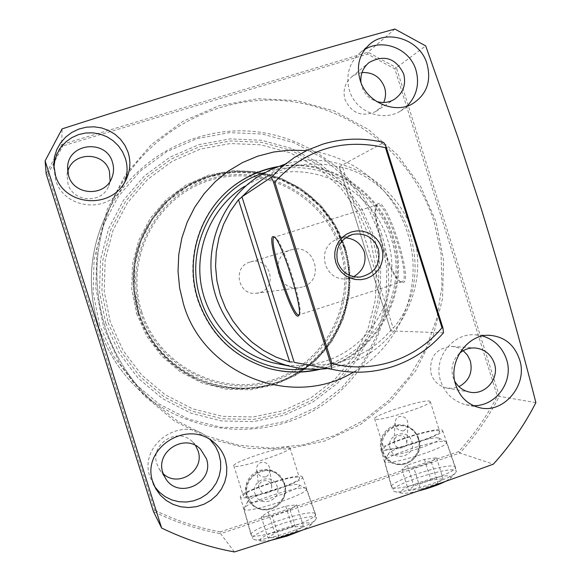 <?xml version="1.0" encoding="UTF-8"?>
<svg xmlns="http://www.w3.org/2000/svg" width="581" height="581" viewBox="0 0 581 581"><rect width="100%" height="100%" fill="white"/><g stroke="black" fill="none" stroke-linecap="round" stroke-linejoin="round"><path stroke-width="0.44" stroke-dasharray="2.9 2.18" d="M381.245 450.965L383.046 455.039L385.697 458.598L389.067 461.459L392.981 463.478L397.244 464.546L401.638 464.626L405.945 463.703L409.946 461.83L413.447 459.099L416.272 455.642L418.284 451.648L419.373 447.305L419.489 442.831L418.625 438.452L416.831 434.377L414.188 430.826L410.832 427.972L406.932 425.946L402.684 424.864L398.29 424.769L393.983 425.677L389.967 427.543L386.452 430.267L383.613 433.724L381.594 437.725L380.497 442.083L380.381 446.571L381.245 450.965M418.066 438.742C423.513 453.703 406.359 469.492 392.313 462.367C387.302 459.985 383.903 456.121 382.109 450.783C376.982 436.585 392.219 421.16 406.068 426.447C411.994 428.596 415.996 432.692 418.066 438.742M246.329 496.13L248.167 500.248L250.876 503.843L254.311 506.719L258.305 508.745L262.656 509.82L267.151 509.878L271.552 508.934L275.648 507.017L279.236 504.243L282.126 500.742L284.182 496.69L285.3 492.289L285.431 487.764L284.559 483.334L282.729 479.223L280.042 475.636L276.614 472.76L272.634 470.726L268.291 469.644L263.803 469.564L259.395 470.501L255.291 472.404L251.696 475.171L248.784 478.671L246.714 482.731L245.589 487.147L245.458 491.686L246.329 496.13M283.927 483.653C290.703 501.882 265.118 518.114 251.965 503.836L247.157 495.963C240.861 478.947 263.193 462.643 277.079 474.031L281.255 478.294L283.927 483.653M136.542 313.442L146.659 336.116L161.562 355.921L180.473 371.869L202.42 383.148L226.263 389.212L250.789 389.778L274.769 384.847L297.007 374.701L316.405 359.871L332.012 341.12L343.088 319.376L349.101 295.729L349.762 271.327L345.056 247.375L335.201 225.036L320.676 205.413L302.193 189.464L280.63 178.004L257.049 171.613L232.611 170.632L208.535 175.142L186.036 184.961L166.26 199.603L150.232 218.354L138.772 240.28L132.497 264.261L131.742 289.077L136.542 313.442M137.886 313.028C147.843 342.521 166.631 364.236 194.236 378.173C232.669 396.736 280.536 390.011 312.222 362.145C343.908 334.257 356.683 287.973 344.032 247.709L338.229 233.054L330.371 219.378L320.632 206.981L309.201 196.124L296.317 187.031L282.243 179.907L267.282 174.903L251.747 172.129L235.959 171.656L220.257 173.508L204.977 177.648L190.452 183.995L176.994 192.42L164.902 202.754C135.431 234.325 126.426 271.087 137.886 313.028M138.213 313.006C148.213 342.616 167.074 364.418 194.788 378.413C233.38 397.048 281.429 390.301 313.246 362.319C345.056 334.315 357.881 287.849 345.179 247.426L339.355 232.705L331.468 218.979L321.685 206.531L310.21 195.63L297.276 186.501L283.15 179.34L268.131 174.315L252.532 171.533L236.678 171.061L220.911 172.92L205.572 177.074L190.989 183.451L177.481 191.904L165.338 202.282C135.743 233.983 126.702 270.891 138.213 313.006M105.706 323.21L118.807 352.522L138.104 378.115L162.586 398.682L190.96 413.2L221.768 420.956L253.432 421.61L284.349 415.168L312.985 402.023L337.939 382.864L357.998 358.666L372.218 330.654L379.923 300.203L380.758 268.807L374.701 237.978L362.043 209.225L343.378 183.937L319.601 163.37L291.858 148.554L261.486 140.246L229.982 138.903L198.905 144.654L169.834 157.248L144.248 176.101L123.484 200.292L108.632 228.609L100.491 259.613L99.496 291.698L105.706 323.21M108.03 322.506L120.928 351.367L139.927 376.568L164.031 396.83L191.977 411.13L222.32 418.77L253.505 419.417L283.956 413.084L312.164 400.142L336.74 381.267L356.502 357.438L370.511 329.848L378.1 299.854L378.928 268.923L372.966 238.559L360.489 210.228L342.1 185.324L318.678 165.069L291.35 150.472L261.435 142.294L230.403 140.98L199.799 146.644L171.17 159.056L145.976 177.626L125.532 201.454L110.906 229.342L102.888 259.867L101.907 291.466L108.03 322.506M370.387 239.343L358.136 211.528L340.074 187.067L317.066 167.168L290.224 152.839L260.84 144.814L230.366 143.529L200.314 149.099L172.194 161.293L147.465 179.529L127.392 202.929L113.041 230.316L105.168 260.288L104.21 291.313L110.216 321.787L122.881 350.125L141.532 374.876L165.193 394.768L192.631 408.813L222.421 416.323L253.047 416.962L282.954 410.752L310.653 398.043L334.801 379.509L354.214 356.109L367.976 329.013L375.435 299.556L376.248 269.17L370.387 239.343M320.814 369.131C376.829 356.429 412.045 292.149 393.584 237.716C379.342 189.559 327.226 157.19 277.907 166.602M233.707 185.949C199.486 211.085 184.199 258.952 197.62 299.818C209.835 334.612 233.351 357.417 268.161 368.252L272.598 369.378M318.918 369.225C375.297 357.09 411.065 292.599 392.509 237.978C378.216 189.602 325.578 157.284 276.135 167.284M306.688 368.979C367.758 364.12 411.108 296.346 391.158 238.486C376.103 186.704 316.093 154.88 265.045 172.477M402.771 447.61L400.127 448.089L397.963 447.653L396.06 446.39L394.528 443.964L394.121 441.618L394.63 439.142L396.068 437.043L398.254 435.728C403.563 435.147 406.424 437.537 406.831 442.896L405.567 445.903L402.771 447.61M403.693 430.826C398.167 431.008 395.262 428.117 394.986 422.155L396.235 418.669L399.191 416.512C404.913 416.032 407.826 418.778 407.913 424.74L406.685 428.408L403.693 430.826M382.973 451.132C377.839 436.897 393.112 421.436 406.998 426.73C412.938 428.887 416.947 432.998 419.032 439.062C424.493 454.066 407.288 469.898 393.206 462.752C388.181 460.363 384.775 456.484 382.973 451.132M390.2 448.714C385.239 434.733 407.927 427.173 411.835 441.466C416.809 455.402 394.143 463.028 390.2 448.714M267.463 492.949L264.37 493.407L261.878 492.565L258.959 487.757C258.785 484.438 260.208 482.128 263.229 480.828C267.928 480.088 270.79 482.063 271.814 486.747L270.92 490.517L269.431 492.027L267.463 492.949M265.582 476.921C260.6 477.321 257.623 474.924 256.657 469.746C256.403 466.26 257.848 463.827 261.007 462.447C266.025 461.764 268.981 463.994 269.853 469.121C270.165 472.709 268.734 475.309 265.582 476.921M247.666 496.443L252.488 504.337C265.677 518.651 291.328 502.376 284.537 484.096L281.858 478.722L277.667 474.452C263.745 463.035 241.355 479.376 247.666 496.443M255.059 493.966C259.061 508.44 282.235 500.64 277.181 486.558C273.215 472.106 250.004 479.841 255.059 493.966M315.091 513.56L315.454 514.04C319.238 519.545 254.086 540.991 251.246 535.152L251.043 534.781C248.203 529.066 310.443 508.477 315.091 513.56M302.142 476.616L302.461 477.001C305.795 481.446 243.018 501.977 240.527 497.234L240.352 496.944C237.847 492.303 297.966 472.549 302.142 476.616M299.179 477.604L299.462 477.967C302.294 482.027 245.843 500.473 243.526 496.232L243.366 495.978C240.926 491.831 295.46 473.9 299.179 477.604M289.679 447.552L289.948 447.857C292.577 451.277 236.082 469.651 233.969 466.049L233.823 465.831C231.579 462.316 286.164 444.472 289.679 447.552M454.516 466.412L455.417 467.204C458.837 472.404 397.905 491.969 392.139 487.51L391.5 486.798C388.921 481.438 447.072 462.643 454.516 466.412M441.792 429.867L442.613 430.492C445.612 434.697 386.924 453.485 381.594 450.021L381.013 449.454C378.747 445.104 434.893 427.02 441.792 429.867M438.895 430.841L439.628 431.414C442.17 435.249 389.393 452.141 384.528 449.04L383.99 448.547C381.782 444.647 432.714 428.233 438.895 430.841M429.555 401.115L430.26 401.587C432.613 404.834 379.807 421.69 375.13 419.184L374.622 418.778C372.595 415.466 423.556 399.096 429.555 401.115M364.795 49.458L360.067 52.784C349.05 62.988 345.499 75.515 349.406 90.367C355.412 111.53 382.109 122.351 400.345 111.153L407.107 106.054M360.954 82.589L361.825 86.591C364.352 93.911 369.218 98.857 376.43 101.421M361.978 72.552L356.625 73.947L351.846 76.736C344.903 82.8 342.616 90.375 344.976 99.482C351.658 113.469 361.941 117.464 375.834 111.458L380.424 107.565L383.692 102.488M53.873 167.495L55.551 179.674C63.605 209.559 109.105 214.178 122.62 186.726L124.668 182.34M67.708 171.809L67.062 175.462L67.984 183.85C72.966 202.486 101.915 204.084 108.654 186.181L110.121 181.199M210.148 439.686L208.042 437.776C182.63 414.13 137.864 444.32 150.058 477.197L154.684 486.66M195.572 445.576L192.478 441.829C177.844 426.272 149.52 444.073 157.015 464.234L159.484 469.441L163.217 473.747M482.622 336.007L475.694 334.852C452.439 332.601 432.743 358.506 440.674 381.121C445.039 393.54 453.449 401.427 465.897 404.775L473.493 405.654M459.433 353.386C452.686 359.959 450.529 367.853 452.955 377.062L454.785 381.303M463.239 350.677L458.213 347.787L452.592 346.436C436.011 347.837 428.858 356.981 431.131 373.852C433.825 381.47 439.033 386.198 446.738 388.043L452.955 388.297L458.961 386.648M353.43 372.152C401.05 345.985 424.617 284.973 407.593 233.271C394.078 188.81 352.74 154.757 306.514 150.595M234.433 551.95L220.62 533.707L459.927 453.013L493.363 464.161M535.885 402.633L497.336 396.031C486.885 416.192 474.023 434.704 458.75 451.568L459.927 453.013C475.563 435.801 488.701 416.875 499.326 396.242L396.395 67.679L425.706 45.906M394.877 29.05L367.969 52.21L367.562 54.091L394.855 68.943L497.336 396.031M394.855 68.943L396.395 67.679L367.969 52.21L61.746 144.458L62.08 128.88M458.75 451.568L220.381 531.898L220.62 533.707C197.315 529.385 174.932 522.014 153.471 511.585L154.684 510.278L47.896 174.169L46.175 173.879L61.746 144.458L62.842 145.925L367.562 54.091M377.955 203.619L376.604 205.137C371.092 215.123 391.158 277.943 401.217 282.148L402.742 282.548C414.246 283.688 387.28 197.758 377.955 203.619M401.493 281.887L400.011 281.502C390.229 277.413 370.627 216.067 376.001 206.357L377.316 204.875C386.104 199.218 412.045 280.391 401.892 281.792L401.493 281.887M353.669 276.694L345.978 279.04C335.985 279.301 329.1 274.443 325.338 264.471C322.426 251.399 327.023 242.691 339.13 238.333L345.484 237.803M249.895 262.096C232.182 266.802 237.927 295.722 256.09 293.318L259.533 292.628C278.633 287.384 269.845 256.272 250.825 261.835L249.895 262.096M302.454 286.999L298.3 287.835C276.331 290.747 269.366 255.647 290.783 249.961L291.916 249.641C314.902 242.923 325.542 280.652 302.454 286.999M443.485 332.811L390.919 330.938L339.246 166.725L340.088 167.183C322.034 162.586 304.074 162.97 286.201 168.352L274.537 172.782L263.513 178.665L296.63 156.042M327.546 368.514L346.61 364.251C399.162 347.431 429.904 286.542 413.135 233.802C397.128 180.829 337.241 148.14 284.37 164.416M302.425 363.902C317.466 365.943 332.172 364.65 346.559 360.017C364.222 354.112 379.117 344.097 391.245 329.95L390.919 330.938M339.282 166.638L383.787 142.519M281.197 364.469C296.368 366.822 311.227 365.66 325.774 360.983C374.723 345.368 403.345 288.634 387.571 239.626C372.515 190.386 316.529 160.283 267.405 175.782L255.277 180.459L243.875 186.755L258.4 176.413M299.142 314.764L299.593 314.118C303.834 307.828 281.952 239.263 275.111 237.404L274.501 237.215M340.088 167.183L342.652 167.393C409.772 184.468 438.335 275.764 393.214 328.272L391.245 329.95M344.555 247.622L338.781 233.025L330.967 219.4L321.271 207.054L309.898 196.225L297.087 187.155L283.085 180.037L268.197 175.019L252.735 172.223L237.019 171.715L221.376 173.516L206.153 177.583L191.665 183.85L178.236 192.188L166.151 202.428C136.484 233.961 127.384 270.753 138.859 312.803C148.859 342.398 167.742 364.134 195.514 378.013C233.867 396.329 281.487 389.481 312.992 361.658C344.489 333.814 357.155 287.726 344.555 247.622M438.728 438.052L439.011 438.168C446.172 440.58 393.911 457.915 388.791 454.8L388.449 453.725C390.512 449.091 433.528 435.685 438.728 438.052M445.627 441.633L446.469 442.301C449.571 446.782 390.628 465.671 385.203 461.924L384.607 461.321L384.818 460.58C387.404 454.85 439.178 438.713 445.627 441.633M455.598 470.261L456.499 471.06L455.388 473.028C448.997 479.862 403.047 493.937 394.63 491.642L392.821 490.575C390.221 485.142 448.154 466.412 455.598 470.261M417.993 491.061C410.309 492.899 405.015 493.61 402.117 493.189L401.18 492.906C393.548 489.885 443.891 472.854 450.34 476.253L451.045 476.965L450.558 478.047L445.794 481.264M420.513 489.071L408.494 490.429L413.861 485.948L430.993 480.146L443.071 478.715L437.965 483.152L420.513 489.071L413.854 467.879L401.885 469.419L407.317 465.141L424.464 459.368L436.491 457.763L431.313 461.989L413.854 467.879M431.313 461.989L437.965 483.152M436.491 457.763L443.071 478.715M424.464 459.368L430.993 480.146M407.317 465.141L413.861 485.948M401.885 469.419L408.494 490.429M298.997 484.91C305.323 487.786 250.418 506.218 247.876 502.049L247.869 501.178C249.924 496.305 294.741 481.918 298.83 484.815L298.997 484.91M306.042 488.505L306.369 488.919C309.818 493.654 246.787 514.316 244.194 509.276L244.202 508.193C246.794 502.151 300.733 484.83 305.838 488.389L306.042 488.505M316.187 517.446L316.551 517.932L315.461 519.98C309.194 526.982 263.164 541.819 254.333 539.676L252.386 538.602C249.532 532.821 311.532 512.289 316.187 517.446M270.681 540.395L261.886 541.143L260.477 540.584C255.509 536.59 307.008 519.174 310.799 523.532L310.189 525.573L302.817 529.988M278.909 537.084L267.972 538.042L274.806 533.031L292.337 527.098L303.362 526.052L296.768 531.027L278.909 537.084L272.126 515.652L261.247 516.799L268.153 511.999L285.699 506.095L296.666 504.867L290.006 509.631L272.126 515.652M290.006 509.631L296.768 531.027M296.666 504.867L303.362 526.052M285.699 506.095L292.337 527.098M268.153 511.999L274.806 533.031M261.247 516.799L267.972 538.042M382.029 235.668C364.498 179.863 312.934 137.414 254.449 131.538C196 125.649 136.201 157.466 108.429 210.337C89.779 247.31 86.416 285.721 98.327 325.563C106.316 350.234 119.657 371.477 138.351 389.299C187.126 435.503 265.096 442.294 320.436 406.489C375.972 370.932 401.849 298.344 382.029 235.668M99.583 325.157L93.091 292.221L94.137 258.69L102.655 226.292L118.183 196.712L139.883 171.439L166.624 151.757L196.995 138.612L229.459 132.628L262.365 134.044L294.073 142.73L323.043 158.221L347.859 179.703L367.337 206.102L380.555 236.126L386.873 268.306L386.002 301.089L377.962 332.884L363.125 362.13L342.187 387.404L316.144 407.426L286.244 421.174L253.955 427.906L220.882 427.246L188.687 419.155L159.034 403.998L133.448 382.516L113.28 355.783L99.583 325.157M434.297 222.218L441.081 253.817L441.952 286.113L436.883 318.01L426.026 348.433L409.721 376.321L388.522 400.701L363.125 420.717L334.38 435.641L303.282 444.901L270.906 448.14L238.406 445.184L206.938 436.106L177.655 421.181L151.634 400.919C129.861 380.163 114.319 355.405 105.008 326.645C91.123 280.187 95.037 235.428 116.759 192.362C149.099 130.805 218.659 93.962 286.462 100.978C354.301 107.986 413.984 157.407 434.297 222.218M103.541 327.132L119.817 363.539L143.783 395.305L174.162 420.811L209.342 438.764L247.499 448.307L286.665 449.033L324.859 440.979L360.191 424.624L390.933 400.854L415.618 370.889L433.092 336.232L442.54 298.59L443.535 259.78L436.055 221.681L420.455 186.123L397.455 154.829L368.158 129.338L333.944 110.913L296.463 100.52L257.536 98.741L219.102 105.735L183.102 121.24L151.387 144.538L125.627 174.503L107.18 209.625L97.063 248.116L95.821 287.973L103.541 327.132M47.896 174.169L62.842 145.925M220.381 531.898C197.598 527.635 175.694 520.431 154.684 510.278M342.652 167.393L393.214 328.272M344.38 247.666L338.607 233.075L330.8 219.465L321.111 207.119L309.746 196.298L296.935 187.235L282.947 180.117L268.066 175.106L252.612 172.317L236.903 171.809L221.274 173.603L206.059 177.67L191.585 183.937L178.156 192.267L166.086 202.5C136.433 234.012 127.341 270.782 138.808 312.803C148.801 342.383 167.677 364.113 195.427 377.977C233.758 396.278 281.349 389.437 312.832 361.636C344.315 333.806 356.974 287.748 344.38 247.666M138.946 312.752L134.226 288.786L134.966 264.384L141.139 240.803L152.396 219.24L168.163 200.794L187.612 186.392L209.734 176.74L233.409 172.296L257.441 173.261L280.638 179.544L301.844 190.815L320.029 206.495L334.315 225.798L344.01 247.775C361.585 302.302 329.609 365.485 274.871 382.988C220.402 401.304 156.224 368.594 138.946 312.752M141.699 311.808C124.203 258.058 156.725 196.175 210.148 180.255C263.331 163.53 323.835 195.942 340.074 248.951C357.09 301.713 326.13 362.849 273.164 379.763C220.46 397.469 158.395 365.812 141.699 311.808M341.381 248.545C324.946 194.882 263.701 162.07 209.85 178.984C155.759 195.1 122.816 257.761 140.537 312.186C157.444 366.865 220.293 398.915 273.651 380.983C327.27 363.851 358.6 301.96 341.381 248.545M98.327 325.563C86.409 285.721 89.779 247.31 108.429 210.337L116.759 192.362C95.044 235.421 91.123 280.187 105.008 326.645C114.319 355.412 129.861 380.163 151.634 400.919L138.351 389.299C119.657 371.477 106.316 350.234 98.327 325.563M194.236 378.173L194.788 378.413M268.161 368.252L268.843 368.412M394.143 441.139L394.986 422.155M406.068 426.447L406.998 426.73M258.959 487.757L256.657 469.746M251.965 503.836L252.488 504.337M302.461 477.001L315.454 514.04M289.948 447.857L299.462 477.967M442.613 430.492L455.417 467.204M430.26 401.587L439.628 431.414M400.345 111.153L413.033 103.44M375.834 111.458L394.448 99.3M122.62 186.726L125.278 181.279M108.654 186.181L111.69 178.214M152.963 483.9L155.817 488.853M159.484 469.441L165.563 478.453M465.897 404.775L479.1 407.55M446.738 388.043L469.455 392.073M452.592 346.436L474.67 347.968M475.694 334.852L489.267 335.368M192.478 441.829L199.675 448.401M208.042 437.776L212.508 441.313M67.062 175.462L67.527 168.003M53.851 168.991L53.772 166.013M351.846 76.736L368.289 63.176M360.067 52.784L368.485 45.369M374.622 418.778L383.99 448.547M381.013 449.454L391.5 486.798M233.823 465.831L243.366 495.978M240.352 496.944L251.043 534.781M277.079 474.031L277.667 474.452M271.814 486.747L269.853 469.121M392.313 462.367L393.206 462.752M406.831 442.896L407.913 424.74M164.902 202.754L165.338 202.282M400.011 281.502L401.217 282.148M376.001 206.357L376.604 205.137M351.156 234.884L339.13 238.333M256.09 293.318L298.3 287.835M377.316 204.875L274.305 237.244M401.892 281.792L298.983 314.851M250.825 261.835L291.916 249.641M360.104 277.079L345.978 279.04M339.246 166.725L390.831 330.865M275.111 237.404L273.862 236.736M299.593 314.118L298.954 315.381M195.514 378.013L195.427 377.977C167.669 364.105 148.794 342.383 138.801 312.803C127.333 270.79 136.426 234.02 166.086 202.5L166.151 202.428M439.011 438.168L445.976 441.771M446.469 442.301L456.499 471.06M450.13 478.483L455.388 473.028M402.117 493.189L394.63 491.642M384.607 461.321L392.821 490.575M388.449 453.725L384.818 460.58M306.369 488.919L316.551 517.932M310.189 525.573L315.461 519.98M261.886 541.143L254.333 539.676M244.013 508.956L252.386 538.602M247.869 501.178L244.202 508.193M298.83 484.815L305.838 488.389"/><path stroke-width="0.87" d="M277.907 166.602C263.411 169.18 250.055 174.634 237.84 182.957C201.179 207.461 184.075 257.296 198.077 299.76C210.329 334.663 233.918 357.547 268.843 368.412C286.157 373.125 303.485 373.372 320.814 369.131M272.598 369.378C288.096 372.886 303.536 372.835 318.918 369.225M265.045 172.477C214.207 187.627 183.226 247.811 200.583 298.961C214.084 343.843 261.022 374.549 306.688 368.979M276.135 167.284C262.082 169.935 249.126 175.309 237.251 183.4L233.707 185.949M426.665 62.697C431.727 80.418 427.18 93.999 413.033 103.44C395.85 114.406 367.475 102.859 360.576 81.601C355.928 66.633 358.956 54.215 369.661 44.33C386.525 28.796 419.199 39.109 426.665 62.697M407.107 106.054C416.744 95.894 419.7 83.925 415.967 70.134C409.99 48.942 383.14 38.012 364.795 49.458M376.43 101.421C382.792 103.345 388.798 102.634 394.448 99.3C403.229 93.04 406.301 84.572 403.664 73.874C395.77 58.1 384.244 54.316 369.08 62.523C362.907 67.716 360.205 74.404 360.954 82.589M383.692 102.488C385.813 97.608 386.104 92.59 384.564 87.426C380.468 77.048 372.944 72.088 361.978 72.552M128.031 152.171C131.175 162.048 130.26 171.751 125.278 181.279C110.259 210.293 63.743 205.492 55.478 175.382L53.728 164.51L54.476 156.892L56.793 149.586L60.591 142.861L65.718 137.036L71.884 132.388L78.885 129.055L86.358 127.181L93.991 126.803L101.53 127.922L108.618 130.456L115.053 134.32L120.557 139.338L124.944 145.359L128.031 152.171M124.668 182.34C127.617 174.482 127.856 166.515 125.394 158.446L122.518 151.772L118.371 145.773L113.106 140.704L106.948 136.76L100.121 134.102L92.909 132.831L85.603 133.005L78.479 134.625L71.833 137.617L65.929 141.873L61.005 147.218L57.265 153.435L54.854 160.291L53.873 167.495M68.58 175.716C73.867 195.477 104.544 197.184 111.69 178.214C113.854 173.044 114.116 167.764 112.482 162.375C106.359 139.099 68.602 142.737 67.607 166.827L68.58 175.716M110.121 181.199L109.402 171.228C104.122 151.162 72.146 151.525 67.708 171.809M225.399 459.629L226.793 467.139L226.568 474.721L224.76 482.114L221.441 489.042L216.778 495.165L210.888 500.314L204.054 504.199L196.516 506.654L188.593 507.533L180.684 506.777L173.058 504.373L166.173 500.444L160.334 495.179L155.817 488.853L152.883 482.056C140.689 449.069 186.733 418.211 214.171 442.628C219.633 447.312 223.373 452.977 225.399 459.629M154.684 486.66L159.448 492.252L165.258 496.74L171.86 499.95L178.992 501.737L186.341 502.035L193.626 500.837L200.525 498.193L206.763 494.213L212.094 489.064L216.285 482.956L219.168 476.151L220.635 468.918L220.62 461.554L218.732 453.187L215.529 446.469L210.148 439.686M162.941 472.934L165.563 478.453C178.549 500.437 215.21 482.462 206.357 458.583L200.51 449.164C185.012 432.685 155.011 451.568 162.941 472.934M163.217 473.747C178.273 488.323 205.311 470.341 197.998 450.718L195.572 445.576M519.872 360.554C527.831 385.922 502.652 414.42 479.1 407.55C467.109 404.325 459.179 396.307 455.293 383.489C448.162 360.249 468.889 332.797 490.778 335.426C505.317 337.082 515.013 345.463 519.872 360.554M473.493 405.654C496.138 406.402 514.083 381.121 506.509 359.356C502.398 347.453 494.431 339.674 482.622 336.007M454.785 381.303C458.162 387.062 463.05 390.65 469.455 392.073C484.961 395.799 499.769 378.667 494.337 363.379C491.09 354.446 484.852 349.334 475.628 348.034C469.528 347.576 464.132 349.363 459.433 353.386M458.961 386.648C469.114 381.005 472.898 372.436 470.305 360.932L467.538 355.252L463.239 350.677M306.514 150.595L290.072 150.138L273.716 152.004L257.768 156.166L242.546 162.557L228.348 171.046L215.471 181.483L204.163 193.655L194.664 207.337L187.169 222.254L181.831 238.101L178.759 254.572L178.026 271.334L179.638 288.038L183.574 304.357C203.749 374.622 292.483 409.22 353.43 372.152M45.115 160.901L62.08 128.88C178.135 91.544 289.069 58.267 394.877 29.05L425.706 45.906L458.307 138.532L481.467 209.501C501.664 275.147 519.806 339.522 535.885 402.633C524.425 424.987 510.249 445.496 493.363 464.161C411.166 494.162 324.859 523.423 234.433 551.95C209.182 547.302 184.911 539.328 161.634 528.042L99.453 330.72L45.115 160.901L46.175 173.879L153.471 511.585L161.634 528.042M153.471 511.578L46.175 173.879M298.053 316.18C291.277 317.851 265.945 237.556 272.961 236.598L273.862 236.736C280.841 238.617 303.297 308.976 298.954 315.381L298.053 316.18M274.501 237.215L274.232 237.266C267.347 238.174 292.076 316.58 298.707 314.902L299.142 314.764M335.811 262.619L334.758 257.23L334.903 251.74L336.261 246.438L338.745 241.58L342.238 237.411L346.566 234.143L351.505 231.935L356.807 230.911L362.203 231.1L367.432 232.509L372.225 235.051L376.343 238.609L379.589 242.996L381.79 248.007L382.85 253.374L382.697 258.843L381.361 264.13L378.892 268.981L375.42 273.15L371.114 276.425L366.19 278.648L360.888 279.693L355.485 279.526L350.249 278.139L345.434 275.597L341.294 272.039L338.033 267.645L335.811 262.619M337.619 261.958C334.91 248.247 340.023 239.052 352.957 234.361C365.144 232.589 373.619 237.469 378.376 249.002C381.013 264.217 374.919 273.571 360.104 277.079C349.159 277.348 341.664 272.307 337.619 261.958M345.484 237.803C354.693 238.718 360.983 243.475 364.352 252.067C366.633 262.75 363.074 270.964 353.669 276.694M392.255 361.556C411.965 354.94 428.546 343.683 441.981 327.778L385.493 147.712C342.267 137.879 305.359 149.302 274.769 181.998L332.012 363.648C352.362 368.615 372.443 367.918 392.255 361.556M443.485 332.811C429.635 348.644 412.75 359.9 392.829 366.582C372.98 372.98 352.805 373.91 332.303 369.385L331.838 369.284L330.988 364.534L273.419 181.824L271.334 177.285L281.429 167.27L294.632 157.306L307.516 150.109L322.891 144.124C343.066 138.06 363.365 137.53 383.787 142.519L386.125 146.928L442.933 328.018L443.485 332.811M442.933 328.018L441.981 327.778M263.513 178.665L251.45 187.445L240.817 197.968L241.957 196.814L294.197 362.377L331.838 369.284M284.37 164.416L270.673 169.637L258.4 176.413C224.346 198.346 205.507 241.079 212.29 281.654C219.073 322.237 250.803 356.56 290.151 366.291C302.512 369.32 314.975 370.061 327.546 368.514M294.197 362.377L302.425 363.902M292.584 362.007L289.665 361.912L276.215 357.155L263.549 350.51L251.922 342.115L241.587 332.129L232.756 320.748L225.602 308.22L220.286 294.792L216.916 280.746L215.558 266.359L216.248 251.943L218.957 237.782L223.641 224.172L230.192 211.397L238.479 199.704L240.817 197.968M243.875 186.755C212.254 207.126 194.766 246.758 201.055 284.378C207.344 321.997 236.779 353.829 273.324 362.864L281.197 364.469M273.419 181.824L274.769 181.998M385.493 147.712L386.125 146.928M271.334 177.285L241.957 196.814M332.012 363.648L330.988 364.534M445.794 481.264C438.335 484.975 429.068 488.243 417.993 491.061M302.817 529.988L287.065 536.089L270.681 540.395M289.665 361.912L238.479 199.704M474.67 347.968L475.628 348.034M489.267 335.368L490.778 335.426M199.675 448.401L200.51 449.164M212.508 441.313L214.171 442.628M67.527 168.003L67.607 166.827M53.772 166.013L53.728 164.51M368.289 63.176L369.08 62.523M368.485 45.369L369.661 44.33M237.251 183.4L237.84 182.957M352.957 234.361L351.156 234.884M273.324 362.864L290.151 366.291M294.233 362.399L332.303 369.385"/></g></svg>
